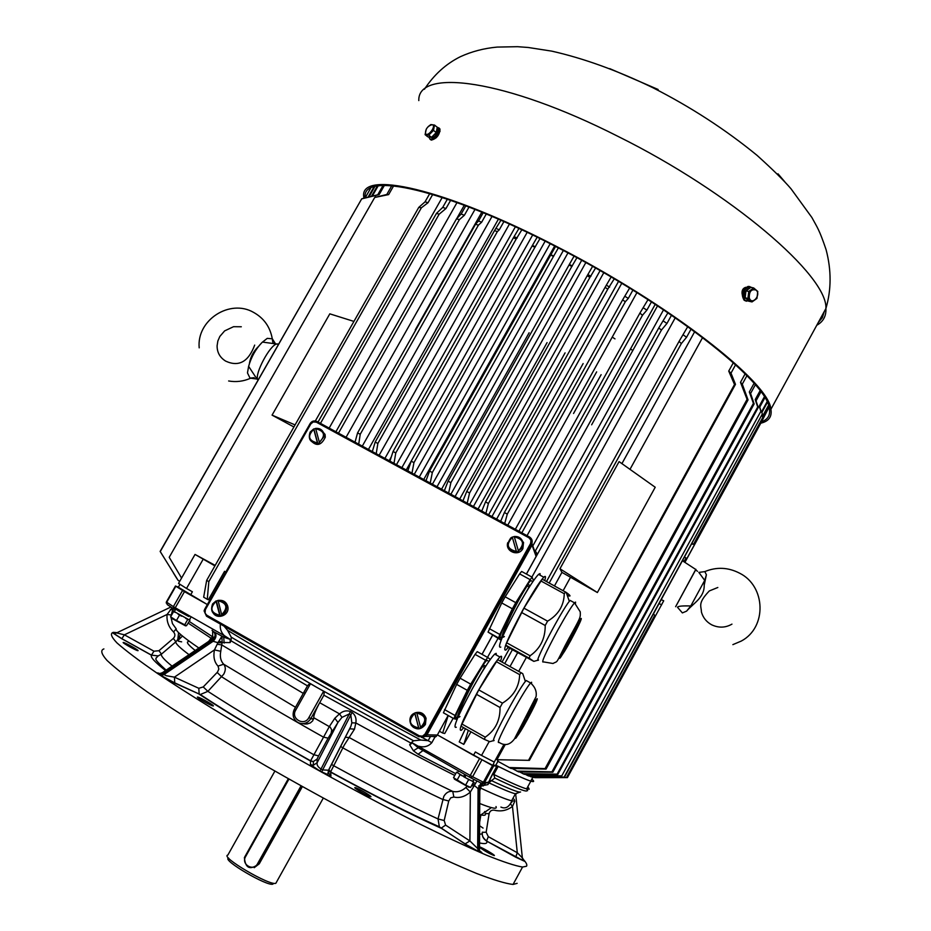 <?xml version="1.0" encoding="UTF-8"?>
<svg xmlns="http://www.w3.org/2000/svg" width="931" height="931" viewBox="0 0 931 931"><rect width="100%" height="100%" fill="white"/><g stroke="black" fill="none" stroke-linecap="round" stroke-linejoin="round"><path stroke-width="1.4" d="M526.387 574.055L536.116 556.459L532.032 545.101L426.98 734.803L425.746 736.316L421.44 737.41M437.326 735.036L436.092 736.526L425.665 736.374L426.98 734.803L437.326 735.036L448.148 715.462M481.99 654.307L492.464 635.373M316.377 422.209L313.305 421.906L310.861 423.849L205.355 609.642L205.064 613.203L206.81 615.228L419.264 735.804L422.441 736.177L424.967 734.163L530.612 543.413L530.961 540.271L528.971 537.804L316.377 422.209L317.04 421.51L529.518 537.012C532.136 538.793 532.823 541.132 531.566 544.03L425.991 734.699L426.98 734.803L532.032 545.089L532.008 540.085M532.299 544.542L534.185 549.814L536.535 552.735L536.116 556.459M436.092 736.526L434.346 737.445M301.9 786.346L258.515 864.038C250.055 870.438 245.342 868.286 244.399 857.567L288.319 778.712M288.959 779.072L245.609 856.601C240.838 864.422 253.407 871.823 257.596 863.654L301.039 785.857M500.494 661.219C502.135 656.599 501.949 655.191 499.924 657.018C495.35 661.871 487.879 673.555 477.522 692.047C462.928 719.256 457.587 731.964 461.497 730.148L463.673 727.693M493.709 740.564L489.787 741.681L484.364 739.377L460.996 726.18L478.767 689.894L497.724 659.683L522.733 673.648L525.363 681.434L526.178 680.491L527.167 681.038M496.293 655.005L496.153 653.353L494.675 654.097C490.043 658.915 482.537 670.576 472.18 689.056C457.61 716.253 452.315 728.973 456.306 727.216M494.128 740.448C488.368 745.684 517.205 691.151 525.363 681.434M478.767 689.894L502.437 703.149C513.423 696.458 519.172 686.962 519.684 674.649L496.258 661.604M461.823 723.957L485.237 737.166C495.304 730.311 500.238 720.431 500.028 707.513L476.369 694.247M521.104 672.682L519.684 674.649M502.437 703.149L500.028 707.513M485.237 737.166L484.364 739.377M488.228 661.022L486.948 660.3C479.407 666.34 448.125 726.052 457.191 717.068M457.633 716.637L458.587 715.578M457.575 718.197C455.794 715.043 474.135 678.478 483.317 664.885L482.689 666.363L484.527 667.399M472.855 687.834L485.4 666.049L483.317 664.885M489.566 660.475L490.043 659.183L487.739 657.507L485.598 660.254L475.066 654.377L477.231 651.653L487.739 657.507M444.518 709.562L455.05 715.508L453.909 718.709L443.4 712.785L456.667 684.378L460.089 678.187L470.725 684.134L485.598 660.254M470.725 684.134L467.292 690.337L456.667 684.378M455.05 715.508L467.292 690.337M457.458 718.476L456.795 719.36L453.909 718.709M460.089 678.187L475.066 654.377M459.984 716.533C452.617 722.875 472.285 681.783 482.689 666.363M544.682 580.548C545.985 576.58 545.682 575.474 543.785 577.232C539.48 581.817 532.451 592.814 522.698 610.259C507.616 638.445 502.053 651.677 505.987 649.954L508.186 647.441M506.662 642.774L530.088 655.761L529.111 658.136L533.835 661.371L508.105 647.394L505.742 645.171L506.662 642.774L523.932 608.141L542.191 579.187L566.246 592.453C570.901 595.828 571.25 596.818 567.27 595.444M540.166 575.265L540.027 573.589L538.525 574.357C534.173 578.907 527.121 589.893 517.368 607.315C502.298 635.489 496.77 648.744 500.797 647.08M538.537 660.009C532.695 665.456 561.16 611.178 569.318 601.356L570.109 600.414L571.11 600.961M523.932 608.141L547.591 621.163C558.391 614.786 563.942 605.639 564.256 593.734L540.83 580.909M529.111 658.136L505.742 645.171M530.088 655.761C540.259 648.651 545.298 638.561 545.205 625.504L521.546 612.458M565.559 591.965L564.256 593.734M547.591 621.163L545.205 625.504M532.16 581.281L530.856 580.572C523.28 586.786 492.557 646.137 501.6 637.025M502.065 636.571L502.996 635.512M501.995 638.119C500.308 634.674 519.114 597.062 527.854 584.331L527.202 585.855L529.029 586.867M517.822 606.488L529.937 585.471L527.854 584.331M533.51 580.676L532.136 577.197L530.158 579.652L519.614 573.892L521.628 571.448L532.136 577.197M489.31 628.634L499.854 634.477L498.562 637.921L500.68 639.934L488.053 632.102L501.751 602.951L505.149 596.806L515.774 602.66L530.158 579.652M515.774 602.66L512.376 608.804L501.751 602.951M499.854 634.477L512.376 608.804M500.68 639.934L501.867 638.422M505.149 596.806L519.614 573.892M498.562 637.921L488.053 632.102M504.393 636.513C496.91 643.018 517.229 600.402 527.202 585.855M302.366 786.602L259.249 863.828L254.186 867.704M276.449 882.274L275.855 883.263C270.025 886.231 219.565 856.532 227.862 855.054L274.901 771.066M272.992 884.078C267.93 887.022 221.357 859.732 228.572 858.068M363.87 198.245L363.753 196.883C359.238 169.861 443.261 187.643 556.261 246.319C669.994 304.356 769.541 382.641 770.903 409.303C772.136 416.669 768.785 421.289 760.86 423.174M742.123 294.056C741.658 290.472 742.868 288.226 745.743 287.318M436.278 137.73L440.072 131.155M365.231 197.907L365.231 197.756C360.739 170.92 444.203 188.609 556.331 246.843C669.191 304.437 768.005 382.141 769.355 408.616C770.472 415.145 767.912 419.509 761.663 421.685M749.176 301.248L745.172 300.48C741.716 294.347 743.054 289.739 749.164 286.632L752.295 287.656M749.897 286.62L748.152 286.422C742.042 289.518 740.715 294.138 744.16 300.259L746.453 301.225M749.699 288.214L749.071 288.214C743.473 291.962 742.961 295.837 747.523 299.852M756.938 298.432L752.027 301.923L747.919 298.444L748.757 291.45L753.691 287.958L757.776 291.461L756.938 298.432M753.691 287.958L750.91 287.365L745.975 290.844L745.149 297.827L749.246 301.307L752.027 301.923M745.149 297.827L747.919 298.444M745.975 290.844L748.757 291.45M756.077 290.076C751.364 288.773 749.106 291.391 749.292 297.932C751.876 306.113 761.605 294.836 756.077 290.076M436.814 126.907L439.001 128.292C438.617 134.145 435.731 137.823 430.331 139.324L428.597 136.938M429.971 139.243L431.332 140.116C436.72 138.626 439.607 134.948 440.002 129.095L438.792 127.815M429.924 137.125C434.009 138.207 436.674 135.6 437.907 129.328L437.046 128.35M434.416 134.413L433.392 135.449M425.095 134.646L427.818 136.822L431.495 137.357L436.22 132.574L433.497 130.375L428.76 135.17L425.095 134.646L426.282 129.095M431.495 137.357L428.76 135.17M428.179 126.616L430.844 124.568L434.521 125.068L433.497 130.375M436.22 132.574L437.256 127.268L434.521 125.068M432.054 124.684C427.725 126.011 425.525 128.92 425.444 133.412C427.515 137.986 437.058 125.382 432.054 124.684M221.683 614.669L218.04 600.355C222.195 600.064 224.965 601.892 226.349 605.848L226.536 606.791C226.792 610.585 225.244 613.343 221.869 615.1L221.683 614.669C228.235 607.745 227.024 603.102 218.04 600.728M217.994 600.414L216.073 601.298L219.716 615.251L220.275 615.926L221.869 615.1M212.594 611.76C215.724 620.221 229.503 616.031 227.897 607.105L227.699 606.116C226.105 601.705 222.998 599.82 218.366 600.46M220.275 615.926L216.364 600.937M319.391 442.341L315.609 428.4C319.764 428.074 322.545 429.843 323.953 433.706L324.186 436.383L319.391 442.341C325.862 435.51 324.628 430.972 315.656 428.726M315.621 428.586L313.654 428.982L317.436 442.923L317.89 443.761L319.554 442.795M309.825 439.479C315.97 446.752 321.125 445.984 325.303 437.186L325.059 434.381L320.415 429.249M317.89 443.761L313.887 429.121M420.579 727.367L416.681 712.518L414.889 713.006L418.717 728.368L420.94 727.949L420.579 727.367C427.213 720.291 425.886 715.508 416.611 713.018M411.095 724.935C416.006 730.311 420.789 730.16 425.409 724.481L426.072 718.301C424.024 713.227 420.37 711.4 415.133 712.832L413.015 714.077M418.927 728.531L414.667 713.099M518.392 550.873L514.238 536.524C521.5 537.047 524.176 540.83 522.291 547.835L518.392 550.873C524.944 543.902 523.594 539.224 514.343 536.873M514.261 536.582L512.248 537.106L516.519 551.908L518.532 551.315M507.732 542.668C504.881 551.606 518.835 557.017 522.896 548.545L523.536 542.436L518.427 537.036M516.658 552.211L512.294 537.152M185.583 625.888L171.362 618.161M175.098 612.377L173.643 611.481L170.582 616.846L176.471 620.5L186.468 625.737L189.959 620.197L189.342 619.999M181.568 616.206L178.077 614.216M188.283 619.662L185.7 618.405M187.725 619.487L184.664 624.864M179.532 615.123L176.471 620.5M177.262 610.038L176.215 609.444L177.379 609.968M188.248 616.275L178.112 610.713M189.016 616.392L177.437 610.224M175.61 609.351L174.318 611.632L189.365 619.953M469.038 787.335L454.34 779.096M457.435 772.777L456.574 772.148L453.513 777.688L465.616 785.124L470.62 787.428L473.67 781.877L472.436 781.307M456.574 772.148L464.639 777.071L463.964 776.698L464.744 774.441M462.218 775.872L459.216 774.033M469.922 780.131L466.559 778.339M465.011 777.466L463.731 776.733M465.837 775.058L465.011 777.478L473.67 781.877M468.677 779.55L465.616 785.124M460.089 774.662L457.028 780.225M464.546 774.324L463.708 776.733M697.517 571.32L695.701 569.842M675.627 606.698L695.585 569.749M704.802 571.622L698.844 572.402L704.709 580.397L706.385 574.753L704.208 585.192C704.418 597.644 693.863 602.822 686.566 611.155L682.353 612.912M704.208 585.192L704.488 580.781L690.79 605.976C682.33 605.709 677.896 606.139 677.489 607.28L677.954 607.443M690.79 605.976L686.566 611.155M732.872 644.636L741.239 641.087C767.237 627.401 765.841 586.146 739.621 573.193C728.217 567.293 716.614 566.758 704.837 571.587L706.385 574.753M276.693 344.005L262.507 342.084L267.255 338.36L272.283 338.814C270.165 326.944 263.915 318.123 253.511 312.351C229.829 298.63 196.464 320.055 199.199 347.845M257.096 379.196L248.612 366.36C251.3 356.934 255.734 349.02 261.902 342.608L262.507 342.084M258.294 346.635C253.407 351.464 250.439 357.085 249.415 363.474M248.612 366.36L247.471 372.912L250.02 378.126L254.21 377.695M272.411 340.036L272.981 343.085L276.367 344.121M694.712 331.634L621.92 463.626M629.984 469.352L702.614 337.534M481.816 212.152L438.292 289.134L481.816 212.152M415.226 329.946L438.292 289.134M498.399 219.181L454.91 296.233L498.399 219.181M515.367 226.815L471.912 303.96L515.367 226.815M532.66 234.996L489.229 312.246L532.66 234.996M493.651 314.422L406.219 470.027M550.209 243.713L506.813 321.055L550.209 243.713M529.122 332.763L441.55 489.229M585.808 262.612L542.529 340.083L585.808 262.612M547.067 342.608L459.67 499.074M603.765 272.748L560.543 350.254L603.765 272.748M565.082 352.872L478.034 509.059M621.745 283.338L578.616 360.856L621.745 283.338M573.543 413.492L596.655 371.865M583.132 363.567L496.595 519.149M515.309 529.32L578.046 416.273L515.309 529.32M601.135 374.669L578.046 416.273M657.554 305.834L614.623 383.316L657.554 305.834M591.639 424.804L614.623 383.316M685.135 561.963L762.035 420.893L686.892 558.553L684.972 561.87L682.807 560.462M762.035 420.893L769.029 407.173M746.93 375.67L742.286 384.166L748.035 399.911L546.078 769.087L510.968 768.471L497.596 761.139L498.097 760.231M748.035 399.911L747.069 399.352L545.054 768.599L546.078 769.087M747.069 399.352L740.494 382.327L745.126 373.855M508.92 767.528L545.054 768.599M755.32 384.817L750.584 393.487L754.145 403.938L552.828 772.23L518.579 771.892L512.178 768.494M754.145 403.938L753.4 403.379L551.967 771.834L552.828 772.23M753.4 403.379L749.327 391.974L754.052 383.351M516.821 771.112L551.967 771.834M760.93 391.893L756.053 400.819L758.241 407.534L557.785 774.429L524.223 774.278L519.603 771.904M758.241 407.534L757.706 406.998L557.11 774.138L557.785 774.429M757.706 406.998L755.216 399.585L760.068 390.717M522.722 773.661L557.11 774.138M764.851 397.805L759.754 407.138L760.988 411.071L561.672 776.047L528.808 776.058L525.165 774.278M760.988 411.071L561.672 776.047M760.662 410.536L759.254 406.137L764.304 396.897M527.458 775.558L561.16 775.837M564.174 776.966L762.326 414.027L564.547 777.094L531.019 776.815L564.547 777.094M767.33 402.506L761.861 412.526M762.326 414.027L761.616 411.735L767.016 401.843M693.77 543.879L762.768 417.484L693.781 544.309L692.012 543.599M768.622 405.788L762.582 416.855M691.78 544.03L693.781 544.309M762.768 417.484L762.454 416.436L768.482 405.392M769.053 407.254L761.884 420.381M561.94 572.379L559.962 568.76L619.08 461.613L655.215 487.25L597.388 592.535L561.94 572.379L554.48 585.902M518.695 671.344L526.318 657.507M563.15 590.65L570.296 577.674M505.324 744.439L496.921 759.708L529.402 760.348L496.921 759.708M735.595 364.766L730.998 373.145L735.478 384.34L734.512 384.515L528.68 760.033M734.512 384.515L728.74 371.097L733.337 362.718M735.478 384.34L529.402 760.348M686.019 557.995L683.959 561.765M383.072 185.444L377.73 194.788L361.74 198.792L160.248 551.571L178.112 580.374L179.73 581.293M361.74 198.792L160.248 551.571M361.903 198.827L379.138 194.626L384.398 185.409M178.112 580.374L160.132 551.42M361.67 198.897L160.237 551.245M366.314 197.628L372.365 195.999L378.137 185.897M173.387 572.937L177.111 578.954M377.346 186.025L371.516 196.232M368.955 196.918L374.867 186.561M374.541 186.654L368.629 197.011M368.094 197.151L374.006 186.817M391.811 185.688L386.796 194.486L374.716 197.465L169.221 557.285L181.58 578.058M353.92 321.416L329.807 313.84L272.061 415.133L293.905 426.968M374.716 197.465L388.646 194.591L393.638 185.851M214.91 565.885L195.033 554.434L215.201 565.385M203.656 597.167L206.67 580.374L208.835 581.642L207.276 599.308L203.656 597.167M432.729 194.428L428.027 202.725L421.371 207.799L418.787 207.357L206.67 580.374M418.787 207.357L425.048 201.852L429.761 193.555M421.371 207.799L208.835 581.642M442.248 197.43L315.341 420.963M225.861 571.937L224.557 571.32L208.404 599.762L207.276 599.308M651.467 301.865L646.882 310.128L642.506 315.225L521.814 532.858M642.506 315.225L639.888 313.13L518.881 531.264M639.888 313.13L648.011 299.631M671.53 315.19L666.945 323.464L661.464 330.005L526.446 574.078M492.522 635.408L482.049 654.342M448.207 715.497L442.667 733.023L439.409 731.254M661.464 330.005L658.729 328.015L535.441 550.803M675.266 317.762L531.904 577.069M497.98 638.433L487.507 657.379M453.141 718.278L444.715 733.5L442.667 733.023M658.729 328.015L667.946 312.758M691.128 329.004L686.554 337.278L681.352 343.551L679.036 341.433L546.485 581.538M509.653 648.255L502.03 662.069M679.036 341.433L687.788 326.595M468.34 730.335L463.789 744.381L459.227 741.902L465.419 728.682M681.352 343.551L549.197 583.015M512.364 649.757L504.742 663.582M470.981 731.824L463.789 744.381M517.648 652.689L510.025 666.515M469.026 207.054L464.36 215.282L459.39 219.646L456.493 218.866L335.882 431.786M456.493 218.866L461.148 214.049L465.814 205.821M459.39 219.646L338.465 433.194M450.651 200.27L445.972 208.521L439.153 214.188L320.45 423.396M439.153 214.188L436.476 213.374L318.018 422.08M436.476 213.374L442.714 207.404L447.392 199.153M355.025 442.19L357.574 432.903L360.227 434.277L478.406 225.162L475.52 224.266L478.534 220.95L483.189 212.722M357.574 432.903L475.52 224.266M486.285 214.002L481.63 222.241L478.406 225.162M360.227 434.277L358.714 444.203M372.319 451.593L375.181 442.062L377.87 443.47L497.352 231.621L494.501 230.585L500.913 220.286M375.181 442.062L494.501 230.585M503.904 221.613L499.26 229.841L497.352 231.621M377.87 443.47L376.205 453.7M389.926 461.159L393.068 451.488L395.78 452.932L516.205 238.999L513.377 237.824L518.928 228.467M393.068 451.488L513.377 237.824M521.826 229.817L516.205 238.999M395.78 452.932L393.976 463.37M407.813 470.888L411.199 461.159L413.946 462.626L534.918 247.274L532.113 245.97L537.164 237.196M411.199 461.159L532.113 245.97M539.992 238.592L534.918 247.274M413.946 462.626L411.991 473.157M481.746 511.072L485.54 501.89L488.391 503.485L607.757 289.169L605.08 287.342L611.12 277.019M485.54 501.89L605.08 287.342M614.227 278.858L607.757 289.169M488.391 503.485L485.901 513.342M500.657 521.36L504.404 512.504L507.279 514.133L625.295 301.784L622.653 299.817L629.612 288.11M504.404 512.504L622.653 299.817M632.894 290.123L628.297 298.397L625.295 301.784M507.279 514.133L504.695 523.559M595.549 268.058L589.917 277.403L587.205 275.704L592.582 266.382M462.963 500.866L466.745 491.428L469.573 492.999L589.917 277.403M469.573 492.999L467.211 503.171M466.745 491.428L587.205 275.704M576.906 257.736L571.809 266.487L569.062 264.916L574.043 256.188M444.366 490.753L448.079 481.141L450.872 482.677L571.809 266.487M450.872 482.677L448.637 493.081M448.079 481.141L569.062 264.916M558.367 247.902L553.468 256.444L550.698 255.013L555.551 246.447M425.979 480.757L429.552 471.051L432.321 472.552L553.468 256.444M432.321 472.552L430.227 483.073M429.552 471.051L550.698 255.013M179.299 583.865L179.858 584.563M497.945 761.337L495.816 765.201C514.063 774.278 525.701 779.573 530.74 781.086C534.045 782.063 534.406 781.4 531.822 779.119M534.976 777.664L567.41 777.606L663.722 600.786L567.316 777.641M531.019 776.815L529.53 776.035M278.148 344.016L276.891 343.958C270.141 344.61 254.419 373.983 257.736 379.732M695.946 569.353L675.65 606.698M559.962 568.76L597.388 592.535M653.562 614.029L654.749 615.368L566.444 777.606L533.463 777.501L566.211 777.56M654.749 615.368L566.444 777.606M533.463 777.501L532.765 777.164M195.033 554.434L178.543 583.376L186.526 588.462L203.144 559.275M489.159 741.6L481.536 755.448L475.357 751.945L473.495 755.309L492.895 765.387L495.816 765.201M504.008 744.311L494.245 762.07L481.536 755.448M179.997 584.319L178.345 587.228L207.345 604.545L184.466 591.639L175.272 607.768L224.301 635.64C221.054 632.393 219.763 628.541 220.403 624.084M225.814 572.018L224.557 571.32M473.495 755.309L437.419 734.873M494.245 762.07L492.895 765.387M186.526 588.462L192.391 591.767L190.541 595.025M661.371 599.727L663.722 600.786M295.069 424.908L272.061 415.133M632.801 350.51L630.496 348.962M614.984 338.872L612.214 337.115M740.494 382.327L742.286 384.166M749.327 391.974L750.584 393.487M755.216 399.585L756.053 400.819M759.254 406.137L759.754 407.138M728.74 371.097L730.998 373.145M377.73 194.788L379.138 194.626M386.796 194.486L388.646 194.591M425.048 201.852L428.027 202.725M643.426 307.905L646.882 310.128M663.372 321.032L666.945 323.464M683.226 334.869L686.554 337.278M461.148 214.049L464.36 215.282M442.714 207.404L445.972 208.521M478.534 220.95L481.63 222.241M496.27 228.526L499.26 229.841M514.296 236.707L517.182 238.057M532.532 245.447L535.36 246.843M606.512 285.282L609.63 287.12M625.015 296.372L628.297 298.397M587.961 274.633L590.929 276.309M569.423 264.439L572.286 265.987M550.931 254.698L553.747 256.153M518.008 792.875L515.192 793.747C510.875 792.677 502.088 789.023 488.81 782.808L487.96 784.589L481.28 785.892L479.802 790.756M531.834 779.084C534.522 781.446 534.196 782.133 530.856 781.156C526.038 779.713 515.157 774.79 498.213 766.399L493.779 774.476L494.78 778.048L488.81 782.808M422.849 750.607L418.124 754.238L413.434 750.793L409.675 744.742L410.85 743.043L323.895 695.189L310.745 718.732C307.381 723.562 303.075 724.807 297.815 722.468C293.346 719.349 292.078 715.171 294.021 709.957L303.273 693.362L221.718 644.927L220.763 651.316C219.704 656.681 220.67 660.987 223.673 664.21C225.826 666.933 225.837 670.273 223.708 674.242L207.881 691.349L200.27 694.538L174.749 683.11L159.166 674.51C156.606 672.741 156.85 672.438 159.876 673.59M302.528 694.724L294.324 709.352L295.639 710.237C290.449 718.72 304.239 726.611 308.778 717.754L313.572 719.081L310.745 718.732L318.844 704.278C315.295 711.109 313.596 715.59 313.759 717.72L312.711 720.815L310.36 722.91L306.951 724.004L303.238 723.655M339.489 713.856L339.559 713.914C342.899 710.947 346.541 710.155 350.487 711.54L352.116 712.448C355.363 715.066 356.596 718.569 355.828 722.956L354.49 729.182L344.354 744.94L330.61 771.88L328.911 769.739L328.724 773.3L330.971 776.023C330.447 776.512 327.34 775.232 321.637 772.16L310.465 764.665L310.512 760.999L329.365 726.517L334.823 718.255L339.489 713.856L319.682 702.707M224.08 626.179L227.548 630.31L231.249 637.176L231.074 640.621L230.108 642.599L222.148 642.506L221.718 644.927M303.273 693.362L307.567 685.693L309.837 683.401L317.04 687.509L231.249 637.176M307.486 685.856L230.969 640.761M479.64 850.806C482.561 852.936 482.793 853.483 480.338 852.47L465.011 843.952L439.351 826.786L438.036 818.943L443.808 796.412C446.065 792.549 449.045 790.885 452.745 791.42C457.365 792.456 461.741 791.152 465.884 787.51L466.908 786.602M178.577 632.615L177.821 639.457L175.889 641.808L161.459 654.132L158.223 655.901L151.427 655.18L121.786 638.747L112.558 632.801L114.362 633.266M178.007 640.575L180.416 634.314M410.85 743.043L413.539 740.762L317.04 687.509L324.314 691.628L323.895 695.189M523.292 860.104L524.653 861.326L515.693 857.172L517.299 852.738L522.512 858.056M514.796 801.184L512.469 806.432C507.011 810.552 501.006 811.797 494.454 810.203C491.661 809.795 489.869 810.971 489.101 813.729L486.168 832.221L488.31 836.666L517.299 852.738L512.469 806.432L510.549 803.918M211.57 639.422L162.494 672.624L162.797 673.939L166.323 675.731L174.423 677.151L198.803 688.3L203.237 686.938L217.528 672.042L218.855 669.063L218.04 666.107C214.328 662.174 213.129 656.774 214.456 649.896L217.947 642.669L213.118 641.296L211.651 639.376M213.106 705.942C211.011 705.861 195.254 696.853 197.581 697.063L197.698 697.075C199.897 697.226 215.503 706.152 213.211 705.954L213.106 705.942M137.707 650.641C135.449 650.28 121.402 642.309 123.299 642.471L123.544 642.506C125.894 642.914 139.813 650.816 137.928 650.676L137.707 650.641M354.955 787.614C352.872 787.556 369.002 796.901 370.736 796.75L370.817 796.738C372.761 796.715 356.748 787.463 355.025 787.614L354.955 787.614M479.442 847.268C484.574 850.957 489.497 853.727 494.21 855.589L494.349 855.566C495.432 855.24 481.385 847.035 479.442 846.861M177.809 609.211L177.344 610.026L188.981 616.45M479.581 825.727L483.061 828.09M522.396 858.44C526.178 862.339 527.54 864.946 526.469 866.249L522.547 867.04C515.309 865.888 503.287 861.931 486.494 855.182C467.048 846.791 443.726 835.875 416.518 822.422C372.4 800.09 325.85 774.929 276.879 746.965C229.817 719.71 188.237 694.072 157.548 673.497C139.219 660.835 125.708 650.641 117.003 642.949C111.138 636.792 109.928 633.255 113.373 632.347L117.143 632.649M179.834 584.598L179.183 583.795M208.695 641.366L211.081 638.224L188.271 623.153M173.608 611.527L172.805 609.444M211.081 638.224L212.617 636.816L189.249 621.431M454.759 775.442C426.538 761.255 393.592 743.764 355.921 722.98M172.654 609.747L171.013 616.089M171.001 617.381L172.433 623.595L176.215 628.867C175.354 630.683 182.907 637.06 198.873 648.011M328.724 770.216L330.61 772.136C374.343 796.017 411.048 814.66 440.712 828.043L439.351 826.786C410.234 813.88 373.983 795.574 330.61 771.88L330.971 776.023M513.947 799.135C515.146 800.741 514.447 801.3 511.875 800.811L511.608 800.765C506.895 799.776 496.619 795.563 480.78 788.138M515.693 857.172L486.634 841.065C483.689 839.157 482.223 836.736 482.235 833.78M517.147 883.344L513.051 884.45C505.638 883.6 493.453 879.923 476.497 873.429C456.888 865.306 433.427 854.6 406.091 841.321C361.798 819.199 315.167 794.108 266.173 766.05C219.122 738.679 177.646 712.762 147.133 691.826C128.932 678.885 115.56 668.423 107.018 660.428C101.316 653.969 100.28 650.129 103.9 648.93M413.539 740.762L420.835 740.064L428.167 740.669L430.506 736.444M178.438 587.054L175.843 586.216L184.466 591.639M437.395 734.92L492.522 765.596L498.213 766.399M434.812 737.282L431.821 742.682C428.4 746.453 424.105 747.651 418.915 746.278L418.205 747.768L469.468 777.117M486.785 782.866L488.728 781.912L496.945 765.852M112.558 632.801L116.55 632.929L170.897 607.024L116.573 632.917L124.405 634.826L121.786 638.747M171.106 614.995L167.091 614.46L124.405 634.826L153.964 651.211L158.968 650.699L173.364 638.398C175.331 636.28 175.389 634.127 173.527 631.94C168.616 627.122 166.463 621.303 167.091 614.46L172.06 607.803M321.637 772.16L322.65 769.914L328.503 770.216L329.109 769.343L350.859 726.343L351.848 722.852L350.801 714.95L349.125 714.019L341.968 717.37L337.941 722.444L328.096 738.19L318.6 755.891L317.064 759.091L317.145 762.71C316.656 764.945 317.925 767.028 320.927 768.959L322.65 769.914L352.116 712.448M479.872 787.789L479.814 788.848L478.069 788.65L474.356 785.461L470.33 792.06C465 796.68 459.507 798.344 453.863 797.029L450.744 797.809L448.742 800.997L444.18 820.525L445.588 825.099L469.899 840.926L477.661 848.548L479.43 849.107L479.442 847.862M465.011 843.952L469.899 840.926L470.33 792.06L465.884 787.51M479.302 852.016L478.476 851.237C477.894 851.76 466.594 844.941 465.442 844.068L441.143 828.171L445.588 825.099M345.285 737.271L349.195 737.527C390.368 760.138 424.885 778.107 452.745 791.42L453.863 797.029M480.012 788.359L480.722 788.126M481.164 786.218L480.082 786.881M471.947 785.019L473.611 786.788M476.928 780.958L474.356 785.461L472.785 783.495M310.465 764.665L313.375 765.235L317.145 762.71L337.941 722.444L334.823 718.255M198.803 688.3L199.176 694.189C229.538 714.089 266.65 736.351 310.512 760.999L313.363 761.558L317.064 759.091M349.788 728.775L354.49 729.182M313.759 717.72L330.214 727.134L331.704 729.881L331.203 732.953M351.848 722.852L355.828 722.956M339.559 713.914L341.968 717.37M220.763 651.316L214.456 649.896L174.423 677.151L174.749 683.11M319.927 771.205L319.95 771.089C313.887 767.633 311.408 765.759 312.537 765.48L313.375 765.235L313.363 761.558L310.593 760.802C267.057 736.34 230.283 714.263 200.27 694.538L174.202 682.598L160.865 675.417L163.868 674.649L213.118 641.296C216.306 637.956 216.807 634.919 214.63 632.196L223.696 637.165L224.301 635.64L230.225 639.388L230.108 642.599M218.04 666.107L223.673 664.21L295.488 707.269M217.144 644.252L221.648 644.904M222.044 642.844L217.947 642.669L219.053 640.877L222.148 642.506L221.892 636.269L219.053 640.877M211.128 638.27L211.418 639.527M212.501 638.666L212.384 637.095M153.964 651.211L151.427 655.18C150.24 657.088 154.942 662.209 165.543 670.553M173.527 631.94L176.168 628.972M170.303 609.63L172.701 609.596M479.465 842.927C485.319 844.231 487.704 843.614 486.634 841.065L522.617 860.302L515.902 796.04M482.339 833.652C481.979 835.945 483.398 838.377 486.599 840.949L488.31 836.666M409.675 744.742L412.421 742.961L470.248 775.453L479.453 758.742M493.605 766.085L484.469 782.692L489.182 782.145L487.96 784.589M412.421 742.961L418.205 747.768L413.434 750.793M487.425 782.843L489.182 782.145M224.162 643.065L223.696 637.165L230.225 639.388M159.166 674.51L162.797 673.939L211.954 640.656C215.585 637.153 216.039 634.081 213.339 631.462L214.63 632.196M211.919 640.633C215.596 637.13 216.039 634.046 213.246 631.416L212.024 630.334M212.699 631.055L212.617 636.816L213.478 637.421M211.674 639.364L213.653 637.118M474.228 779.584L473.146 780.609M481.048 783.041L478.034 788.627M481.874 783.332L479.093 789.046L478.697 849.002L479.5 851.667L479.814 788.836L482.584 783.669M480.605 785.671L481.28 785.892L483.026 783.669M479.896 787.847L480.012 787.114M305.391 724.039L304.332 723.538M257.596 863.654L259.249 863.828M532.032 545.089L531.566 544.018L425.979 734.687L424.734 736.212L418.869 736.735L206.519 616.206L204.098 610.899L310.151 423.547L310.861 423.849M310.174 423.524C311.955 421.021 314.236 420.346 317.005 421.487M528.971 537.804L529.53 537.012C532.067 538.793 532.765 541.12 531.566 544.018L530.612 543.413M425.746 736.316L424.734 736.212L425.979 734.687L424.967 734.163M418.869 736.735L419.264 735.804M206.519 616.206L206.81 615.228M205.355 609.642L204.692 609.211L310.151 423.535C311.908 421.01 314.178 420.335 316.959 421.499L529.483 537.024M526.178 680.491L530.577 682.947C535.127 687.043 536.943 691.628 536.047 696.714L514.378 739.039C509.862 745.021 504.765 746.127 499.086 742.368C496.363 744.09 500.948 733.884 512.853 711.773C521.232 696.691 527.144 687.078 530.577 682.947L531.601 682.248L531.496 683.61M515.646 736.945L526.504 718.907L535.732 700.415M535.209 699.425L534.929 700.1M536.675 699.158C537.001 698.331 540.131 695.829 527.4 719.407C512.376 745.033 511.573 744.719 524.991 718.464C540.027 692.908 540.841 693.223 527.412 719.419C522.512 728.484 518.8 734.466 516.274 737.352L515.448 737.433M565.082 645.73L567.863 640.47C584.214 612.202 585.273 612.051 571.029 640.016C558.158 662.36 556.179 664.269 565.082 645.73C555.19 665.421 558.123 660.486 553.014 663.5L543.471 661.894C540.748 663.535 545.531 652.899 557.844 629.996C565.734 615.775 571.297 606.721 574.52 602.834L575.567 602.101L575.451 603.497M559.927 656.46L570.133 639.469L579.769 620.127M579.233 619.173L578.977 619.802M418.799 100.595C417.554 68.044 504.986 79.007 617.928 136.345C731.754 192.764 827.857 275.89 825.925 308.475C826.286 316.121 823.237 321.719 816.755 325.268M609.747 68.638L658.124 89.481M777.99 173.806L784.868 181.894M824.284 311.489L822.387 317.634L818.302 322.452M216.073 601.298C209.522 608.211 210.732 612.866 219.716 615.251M219.902 615.67C212.547 614.984 210.103 611.062 212.594 603.928L216.05 600.937L212.594 603.928M313.7 429.307C307.218 436.127 308.464 440.666 317.436 442.923M317.599 443.365C310.337 442.795 307.858 439.025 310.139 432.065L313.642 428.982L310.139 432.065M425.409 724.481L424.559 724.202C426.468 717.068 423.791 713.216 416.541 712.622C420.824 712.343 423.71 714.24 425.188 718.313L424.559 724.202L420.731 727.786M414.598 713.6C407.964 720.664 409.279 725.447 418.554 727.949M418.717 728.368C410.024 730.044 406.277 716.381 414.528 713.204M514.249 536.512C518.509 536.209 521.395 538.037 522.908 542.017L522.291 547.835L522.896 548.545M512.341 537.455C505.777 544.426 507.127 549.092 516.391 551.466M516.519 551.908C507.418 550.163 505.533 545.496 510.84 537.897L512.236 537.106L510.84 537.897M464.162 776.117L465.256 776.745M677.489 607.28L682.342 612.854M275.25 343.411L272.434 338.954M256.886 379.033L250.02 378.126M368.432 449.475L454.91 296.233M384.899 458.436L471.912 303.96M389.123 460.729L391.346 456.795M401.866 467.653L489.229 312.246M419.253 477.103L506.813 321.055M423.71 479.535L554.678 245.993M437.011 486.762L567.945 252.929M455.073 496.584L542.529 340.083M473.402 506.545L560.543 350.254M491.94 516.612L578.616 360.856M464.29 205.239L456.69 218.657M663.559 309.802L532.811 545.962M457.028 202.539L329.143 428.132M475.008 209.405L346.053 437.314M684.646 557.099L686.892 558.553M527.388 774.289L526.876 775.22M533.475 776.012L533.021 776.85M655.238 304.309L527.016 535.686L655.249 304.321M362.287 446.147L492.022 216.423M379.115 455.294L509.432 224.092M396.455 464.709L527.167 232.354M414.237 474.379L545.159 241.164M488.6 514.808L618.521 281.406M507.744 525.212L636.932 292.625L507.744 525.212M469.631 504.486L600.088 270.63M450.872 494.291L581.677 260.331M432.391 484.248L563.348 250.497M661.662 604.778L659.218 603.672M328.096 738.19L323.336 737.061C283.606 714.752 249.752 694.689 221.776 676.86L217.156 672.461M485.272 813.589C486.029 815.265 484.562 815.696 480.873 814.904L479.651 814.602M448.742 800.997L442.632 799.426C415.645 786.742 382.362 769.541 342.783 747.849L340.653 746.359M189.016 654.679C179.625 647.639 175.249 643.344 175.889 641.808L173.364 638.398M178.38 641.203L181.638 641.843M515.902 794.818L516.065 793.491M348.229 731.498L328.503 770.216L327.759 774.522L319.95 771.089L350.487 711.54M526.748 790.943C524.828 791.629 514.168 787.335 494.78 778.048M497.038 765.876L492.592 773.964L493.779 774.476C510.782 782.762 521.732 787.556 526.62 788.883L529.192 789.185L527.842 786.637M195.219 650.49C188.295 644.974 185.979 642.018 188.271 641.61L188.9 640.982M479.57 786.241L478.674 785.834M305.112 693.339L303.727 692.548M520.58 792.002C518.66 792.665 508.826 788.813 491.091 780.446M455.736 773.661L418.124 754.238M172.06 666.154C164.147 659.742 160.609 655.738 161.459 654.132L158.968 650.699M318.6 755.891L313.828 754.727C272.213 731.335 236.893 710.213 207.881 691.349L203.237 686.938M444.18 820.525L438.036 818.943C409.768 806.037 374.879 788.243 333.391 765.561L331.517 764.304M482.328 832.128L482.13 833.873L479.523 834.304M496.002 806.549C497.596 809.505 492.173 808.492 479.721 803.511M522.628 859.639L523.28 860.093M420.835 740.064C356.887 705.954 275.913 659.928 227.548 630.31M267.895 651.037L374.565 711.587M422.243 737.503L431.821 742.682M481.804 760.033L472.611 776.745L483.375 782.226L492.522 765.596M470.795 777.839L481.35 783.192L483.375 782.226L484.469 782.692L483.724 783.448L481.513 783.285M470.655 777.769L469.48 777.129L470.248 775.453L472.611 776.745L470.655 777.769M175.843 586.216L166.719 602.229L173.364 606.628L182.546 590.51M174.795 609.549L173.841 608.967L173.364 606.628L175.272 607.768L174.795 609.549M173.608 608.816L167.243 604.591L166.405 601.926L175.494 585.971M478.069 788.65L477.661 848.548L478.464 851.225L480.338 852.47M348.555 730.847L349.684 728.961M160.225 675.219L159.12 673.765L162.366 672.706M112.744 632.754L115.863 633.185M524.653 861.326L522.5 858.079M485.796 811.832L484.597 811.553M482.398 832.302L486.168 832.221M485.377 813.473L489.101 813.729M490.206 781.202C488.74 782.017 489.543 779.608 492.592 773.964L492.499 773.952M473.379 782.401L475.45 783.541M485.807 783.041L482.991 786.055M303.855 723.818L305.077 724.015M308.778 717.754L323.627 691.244M310.477 683.773L295.639 710.237M204.692 609.223L204.098 610.899M499.924 657.018L494.675 654.097M488.926 661.406L486.948 660.3M543.785 577.232L538.525 574.357M567.863 640.47C580.967 616.543 580.49 618.091 580.246 611.842L574.52 602.834L570.109 600.414M569.318 601.356L566.246 592.453M538.083 660.149L533.998 661.324M580.7 618.882C580.781 618.463 584.738 614.472 571.017 640.004C566.432 648.535 562.952 654.144 560.578 656.844L559.74 656.937M532.835 581.654L530.856 580.572M323.278 798.123L275.855 883.263M770.903 409.303L825.925 308.475C831.406 289.716 831.464 270.118 826.088 249.671C819.187 229.27 817.325 227.618 811.867 217.482L791.013 188.784C784.216 180.812 772.893 169.663 757.043 155.349C725.54 129.56 690.79 107.007 652.794 87.677C617.486 70.57 583.818 58.397 551.804 51.147L528.238 47.481L517.543 46.69L497.131 47.085C483.945 48.307 471.68 51.519 460.31 56.733C445.972 63.867 434.009 74.713 424.42 89.271M365.231 197.756L370.701 188.178M748.152 286.422L749.164 286.632M440.002 129.095L439.001 128.292M437 128.594L437.907 129.328M218.017 600.367C222.625 600.123 225.465 602.264 226.536 606.791L227.897 607.105M315.609 428.4C321.044 428.295 323.907 430.96 324.186 436.383L325.303 437.186M189.307 620.058L190.657 617.672M472.715 781.388L473.821 779.387M457.517 772.637L458.483 770.88M731.964 624.131C725.447 627.866 718.662 628.088 711.621 624.782C706.42 621.908 703.021 617.649 701.415 612.004C701.392 605.953 697.261 603.567 709.306 590.941L717.824 587.484M254.675 345.098C248.449 361.856 238.767 367.186 225.639 361.1C219.902 357.516 217.063 352.407 217.098 345.773L217.854 341.002L219.832 336.452L224.639 330.889L233.541 326.7L241.304 326.769M250.404 378.312C243.363 381.396 236.113 382.28 228.642 380.977M532.869 777.21L530.74 781.086M276.891 343.958L277.927 344.4M695.748 569.458L682.586 560.869M685.03 561.8L682.854 560.381M375.798 196.895L375.112 197.081M515.192 793.747L520.103 792.072M479.593 822.632L480.873 814.904L490.614 808.178M182.464 636.036L178.601 639.876L180.346 634.255M527.644 790.652L526.62 788.883L530.856 781.156M166.137 670.157C151.8 657.17 156.932 659.276 155.954 658.229L158.223 655.901L151.497 655.133L121.868 638.701L114.001 633.534L116.573 632.917M500.901 807.072C505.498 809.202 509.164 807.107 511.875 800.811M522.547 867.04L513.051 884.45M515.425 793.806L511.608 800.765M188.935 616.531L189.365 615.775M511.957 801.963L511.189 802.755M489.089 782.284L483.748 783.437L493.546 766.085M166.242 603.009L166.381 601.973"/></g></svg>
